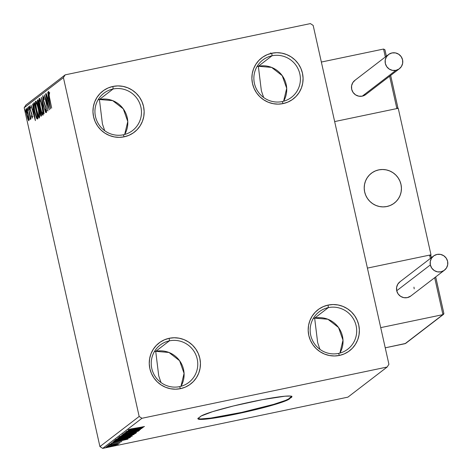 <?xml version="1.0" encoding="UTF-8"?>
<svg xmlns="http://www.w3.org/2000/svg" width="472" height="472" viewBox="0 0 472 472"><rect width="100%" height="100%" fill="white"/><g stroke="black" fill="none" stroke-linecap="round" stroke-linejoin="round"><path stroke-width="0.71" d="M282.25 101.569A23.535 23.116 52.5 0 0 299.838 73.933A23.535 23.116 52.5 0 0 272.014 55.779L271.854 53.224A25.889 25.429 -127.5 0 1 302.458 73.189A25.889 25.429 -127.5 0 1 283.111 103.592L282.25 101.569A23.535 23.116 -127.5 0 1 256.101 88.323A23.535 23.116 -127.5 0 1 262.804 60.003A23.535 23.116 -127.5 0 1 272.014 55.779A23.535 23.116 -127.5 0 1 298.162 69.03A23.535 23.116 -127.5 0 1 291.46 97.35A23.535 23.116 -127.5 0 1 282.25 101.569L283.111 103.592L278.132 104.129L273.129 103.675L268.291 102.247L263.807 99.905L259.848 96.742L256.562 92.866L254.089 88.441L252.508 83.627L251.889 78.612L252.255 73.591L253.588 68.759L255.842 64.292L258.927 60.369L262.727 57.136L267.087 54.722L271.854 53.224L276.834 52.687L281.837 53.141L286.675 54.569L291.165 56.905L295.124 60.074L298.404 63.944L300.882 68.375L302.458 73.189L303.077 78.199L302.711 83.219L301.378 88.057L299.124 92.524L296.038 96.447L292.239 99.675L287.879 102.088L283.111 103.592A25.889 25.429 -127.5 0 1 252.508 83.627A25.889 25.429 -127.5 0 1 271.854 53.224L272.014 55.779L258.349 66.269L272.014 55.779A23.535 23.116 52.5 0 0 254.432 83.42A23.535 23.116 52.5 0 0 282.25 101.569M283.601 101.244A23.535 23.116 52.5 0 0 282.226 75.656A23.535 23.116 52.5 0 0 258.349 66.269L271.618 67.407L282.226 75.656L286.71 88.311L283.601 101.244M261.364 90.777L258.349 66.269L261.364 90.777L263.642 97.492L261.364 90.777M123.322 134.791A23.535 23.116 52.5 0 0 140.91 107.15A23.535 23.116 52.5 0 0 113.085 89.001L112.926 86.441A25.889 25.429 -127.5 0 1 143.529 106.406A25.889 25.429 -127.5 0 1 124.183 136.815L123.322 134.791A23.535 23.116 -127.5 0 1 97.173 121.54A23.535 23.116 -127.5 0 1 103.875 93.226A23.535 23.116 -127.5 0 1 113.085 89.001A23.535 23.116 -127.5 0 1 139.234 102.253A23.535 23.116 -127.5 0 1 132.532 130.567A23.535 23.116 -127.5 0 1 123.322 134.791L124.183 136.815L119.204 137.346L114.2 136.892L109.362 135.47L104.878 133.128L100.919 129.959L97.633 126.089L95.161 121.658L93.58 116.85L92.96 111.835L93.326 106.814L94.66 101.976L96.913 97.509L99.999 93.586L103.799 90.358L108.159 87.945L112.926 86.441L117.906 85.91L122.909 86.364L127.747 87.786L132.231 90.128L136.19 93.297L139.476 97.167L141.948 101.592L143.529 106.406L144.149 111.421L143.783 116.442L142.45 121.28L140.196 125.747L137.11 129.67L133.31 132.897L128.95 135.311L124.183 136.815A25.889 25.429 -127.5 0 1 93.58 116.85A25.889 25.429 -127.5 0 1 112.926 86.441L113.085 89.001L99.421 99.492L113.085 89.001A23.535 23.116 52.5 0 0 95.497 116.643A23.535 23.116 52.5 0 0 123.322 134.791M124.667 134.467A23.535 23.116 52.5 0 0 123.298 108.873A23.535 23.116 52.5 0 0 99.421 99.492L112.69 100.63L123.298 108.873L127.782 121.528L124.667 134.467M102.436 124L99.421 99.492L102.436 124L104.713 130.709L102.436 124M179.614 386.639A23.535 23.116 52.5 0 0 197.202 358.997A23.535 23.116 52.5 0 0 169.383 340.849L169.218 338.288A25.889 25.429 -127.5 0 1 199.821 358.254A25.889 25.429 -127.5 0 1 180.481 388.657L179.614 386.639A23.535 23.116 -127.5 0 1 153.465 373.387A23.535 23.116 -127.5 0 1 160.167 345.073A23.535 23.116 -127.5 0 1 169.383 340.849A23.535 23.116 -127.5 0 1 195.532 354.1A23.535 23.116 -127.5 0 1 188.829 382.414A23.535 23.116 -127.5 0 1 179.614 386.639L180.481 388.657L175.495 389.193L170.492 388.739L165.654 387.317L161.17 384.975L157.211 381.807L153.931 377.936L151.453 373.505L149.872 368.697L149.258 363.682L149.624 358.661L150.957 353.823L153.211 349.357L156.291 345.433L160.091 342.206L164.457 339.793L169.218 338.288L174.197 337.757L179.207 338.212L184.045 339.633L188.529 341.976L192.487 345.144L195.768 349.014L198.246 353.439L199.821 358.254L200.441 363.269L200.075 368.29L198.742 373.128L196.488 377.594L193.402 381.518L189.608 384.745L185.242 387.158L180.481 388.657A25.889 25.429 -127.5 0 1 149.872 368.697A25.889 25.429 -127.5 0 1 169.218 338.288L169.383 340.849L155.719 351.333L169.383 340.849A23.535 23.116 52.5 0 0 151.795 368.49A23.535 23.116 52.5 0 0 179.614 386.639M180.965 386.314A23.535 23.116 52.5 0 0 179.596 360.72A23.535 23.116 52.5 0 0 155.719 351.333L168.988 352.478L179.596 360.72L184.074 373.376L180.965 386.314M158.728 375.848L155.719 351.333L158.728 375.848L161.005 382.556L158.728 375.848M338.548 353.416A23.535 23.116 52.5 0 0 356.13 325.78A23.535 23.116 52.5 0 0 328.311 307.626L328.146 305.071A25.889 25.429 -127.5 0 1 358.749 325.037A25.889 25.429 -127.5 0 1 339.409 355.44L338.548 353.416A23.535 23.116 -127.5 0 1 312.393 340.17A23.535 23.116 -127.5 0 1 319.096 311.85A23.535 23.116 -127.5 0 1 328.311 307.626A23.535 23.116 -127.5 0 1 354.46 320.877A23.535 23.116 -127.5 0 1 347.758 349.192A23.535 23.116 -127.5 0 1 338.548 353.416L339.409 355.44L334.424 355.971L329.421 355.522L324.583 354.094L320.099 351.752L316.14 348.584L312.859 344.713L310.381 340.288L308.806 335.474L308.187 330.459L308.552 325.438L309.886 320.6L312.139 316.14L315.219 312.216L319.019 308.983L323.385 306.57L328.146 305.071L333.126 304.534L338.135 304.989L342.973 306.416L347.457 308.753L351.416 311.921L354.696 315.792L357.174 320.222L358.749 325.037L359.369 330.046L359.003 335.067L357.67 339.905L355.416 344.371L352.336 348.295L348.537 351.522L344.171 353.935L339.409 355.44A25.889 25.429 -127.5 0 1 308.806 335.474A25.889 25.429 -127.5 0 1 328.146 305.071L328.311 307.626L314.647 318.116L328.311 307.626A23.535 23.116 52.5 0 0 310.723 335.267A23.535 23.116 52.5 0 0 338.548 353.416M339.893 353.091A23.535 23.116 52.5 0 0 338.524 327.503A23.535 23.116 52.5 0 0 314.647 318.116L327.916 319.255L338.524 327.503L343.002 340.159L339.893 353.091M317.656 342.625L314.647 318.116L317.656 342.625L319.933 349.339L317.656 342.625M197.975 418.54A47.07 3.776 167.4 0 0 236.767 413.442A47.07 3.776 167.4 0 0 289.719 397.872L289.82 398.333A47.07 3.776 -12.6 0 1 236.867 413.897L236.767 413.442L236.867 413.897L251.635 410.611L277.318 403.749L287.413 400.091L291.914 396.633L290.669 396.085L284.982 396.203L262.52 399.625L233.404 405.979L212.536 411.678L201.119 416.033L198.11 418.339L198.299 419.13L199.184 419.342L204.877 419.224L214.595 418.003L236.867 413.897A47.07 3.776 -12.6 0 1 197.939 418.788A47.07 3.776 -12.6 0 1 200.034 417.101A47.07 3.776 -12.6 0 1 245.623 403.118A47.07 3.776 -12.6 0 1 291.914 396.639A47.07 3.776 -12.6 0 1 289.82 398.333L289.719 397.872L291.814 396.179L291.914 396.639M139.163 416.469L99.922 446.583L24.178 107.734L63.425 77.62L139.163 416.469L141.948 418.281L387.152 367.027L347.905 397.147L102.701 448.4L141.948 418.281L387.152 367.027L388.91 364.266L313.166 25.417L310.387 23.6L65.183 74.853L25.936 104.973L24.178 107.734L99.922 446.583L102.701 448.4L347.905 397.147L387.152 367.027L388.91 364.266L313.166 25.417L310.387 23.6L65.183 74.853L63.425 77.62L139.163 416.469L141.948 418.281L102.701 448.4L99.922 446.583L139.163 416.469M28.969 118.431L27.984 113.103L26.615 108.961L26.184 108.637L26.007 109.427L26.42 113.103L27.659 118.33L28.715 120.749L29.052 119.286L28.226 114.135C27.488 110.808 26.81 108.973 26.184 108.637C25.877 109.693 26.096 111.882 26.845 115.197L27.954 119.221L28.898 120.761L28.969 118.431M28.373 107.203L30.497 119.522L30.414 117.333L30.987 118.915L28.373 107.203L30.285 119.227L30.414 117.333L30.987 118.915L28.373 107.203M30.007 107.392L30.544 108.424L29.665 105.97L30.025 109.657L31.801 113.894L32.008 116.684L32.356 116.614L32.008 116.684L31.494 115.64L31.606 116.731L31.937 116.661L31.606 116.731L32.344 118.118L31.907 114.307L30.066 108.778L30.007 107.392L30.544 108.424L30.409 107.256L29.665 105.97L29.689 107.887L31.895 115.245L32.043 116.619L31.494 115.64L31.606 116.731L32.344 118.118L32.013 114.767L30.202 109.451L30.007 107.392L30.94 107.191M33.807 103.032L33.541 105.368L34.739 112.118L36.303 117.611L36.928 118.844L37.435 118.997L37.961 118.62L34.379 102.595L33.807 103.032C33.282 104.117 33.553 106.961 34.615 111.563L36.875 118.773L37.961 118.62L34.379 102.595L33.807 103.032M38.026 99.793L37.477 100.235L37.365 101.138L38.043 105.48L39.276 108.961L40.386 114.743L40.981 116.071L41.607 115.823L38.026 99.793L37.536 100.17L37.972 105.162L39.276 108.961L39.807 112.548C40.374 115.074 40.857 116.254 41.259 116.088L41.607 115.823L38.026 99.793M41.324 97.261L44.091 113.911L42.173 101.138L45.696 112.684L41.324 97.261L44.091 113.911L42.173 101.138L45.696 112.684L41.329 97.273M45.601 93.975L48.268 105.899L44.374 94.919L47.961 110.944L45.477 98.849L49.371 109.858L45.79 93.834L48.268 105.899L44.374 94.919L47.961 110.944L45.477 98.849L49.371 109.858L45.601 93.975M49.471 97.291L48.769 93.627L48.893 92.972L49.501 94.117L49.318 92.807L48.445 91.314L48.421 93.167L51.666 108.1L49.471 97.291L48.811 92.96L49.501 94.117L49.318 92.807L48.445 91.314C48.256 92.435 48.522 94.424 49.247 97.273L51.666 108.1L49.471 97.291M50.569 108.944L47.772 92.311L48.463 97.798L47.772 98.329L46.167 93.544L50.539 108.967L47.772 92.311L48.463 97.798L47.772 98.329L46.167 93.544L50.569 108.944M43.17 97.285L44.15 99.663L44.126 98.736L42.787 95.657L42.934 98.86L45.837 108.094L46.226 110.784L45.389 109.067L45.465 110.165L46.498 112.525L46.073 108.117L43.218 99.15L43.17 97.285L44.15 99.663L44.126 98.736L42.787 95.657L43.241 100.388L45.973 108.648L46.179 110.867L45.389 109.067L45.465 110.165L46.545 112.513L46.144 108.436L43.436 100.265L43.17 97.285L44.097 97.096M42.061 105.999L39.849 98.855L39.152 98.506L39.064 100.595L40.893 110.365L42.911 115.245L43.153 112.336L42.061 105.999C41.052 101.427 40.114 98.884 39.253 98.371C38.846 99.905 39.158 102.955 40.197 107.522C41.217 112.159 42.161 114.72 43.029 115.209C43.424 113.628 43.099 110.56 42.061 105.999M38.415 108.796L36.197 101.657L35.506 101.303L35.418 103.392L37.241 113.162L39.264 118.047L39.506 115.138L38.415 108.796C37.406 104.229 36.468 101.686 35.601 101.173C35.199 102.707 35.512 105.757 36.545 110.324C37.565 114.956 38.515 117.516 39.383 118.006C39.772 116.431 39.453 113.357 38.415 108.796M35.412 120.572L32.615 103.946L33.306 109.433L32.615 109.958L31.01 105.173L35.382 120.596L32.615 103.946L33.306 109.433L32.615 109.958L31.01 105.173L35.412 120.572M29.223 107.876L28.863 106.737L28.751 107.203L29.364 109.333L28.762 106.66L28.904 108.117L29.364 109.333L29.223 107.876M27.777 108.985L27.417 107.846L27.299 108.312L27.913 110.442L27.317 107.769L27.913 110.442L27.777 108.985M25.417 110.796L24.927 109.923L25.535 112.253L24.963 109.581L25.104 111.038L25.559 112.247L25.417 110.796M106.312 446.783L111.599 446.069L118.307 444.17L108.129 446.158L106.288 446.878L109.587 446.465L118.378 444.223L112.979 445.007L106.265 446.854M119.953 443.031L108.466 445.249L119.971 443.001M121.776 441.627L109.764 444.146L121.805 441.591M114.088 440.931C114.012 441.314 116.283 441.013 120.897 440.034L129.021 438.022L128.909 437.514L129.021 438.022L130.549 437.172L114.661 440.494L113.976 441.072L115.227 441.066L124.679 439.196L128.862 438.081L130.549 437.172L114.661 440.494L113.976 441.078M117.817 438.069L121.746 437.568L126.201 436.423L126.118 436.063L126.201 436.423L129.352 435.892L134.201 434.37L118.307 437.691L117.776 438.146L119.44 438.01L130.897 435.55L134.201 434.37L118.307 437.691L117.77 438.134M121.611 435.16L136.685 432.464L125.428 434.37L138.29 431.231L121.575 435.184L136.685 432.464L125.428 434.37L138.29 431.231L121.611 435.16M125.882 431.874L137.712 429.408L124.661 432.818L140.55 429.496L128.885 431.827L141.966 428.411L125.882 431.874L137.712 429.408L124.661 432.818L140.55 429.496L128.885 431.827L141.966 428.411L125.882 431.874M128.408 429.709L144.45 426.505L130.886 429.313L130.042 429.367L131.835 428.788L130.709 428.971L128.408 429.709L130.054 429.591L144.261 426.647L130.709 428.971L128.372 429.762M143.163 427.49L128.054 430.21L132.691 429.496L132.001 430.027L126.449 431.443L143.128 427.52L128.054 430.21L132.691 429.496L132.001 430.027L126.449 431.443L143.163 427.49M122.755 434.051L139.452 430.57L126.75 433.402L124.36 433.514L126.779 432.901L122.755 434.051L124.419 433.951L135.777 431.196L137.842 430.889L135.458 431.585L138.261 430.977L139.293 430.493L136.821 430.877L122.72 434.098M119.215 436.765C119.611 437.042 122.083 436.7 126.638 435.739L135.942 433.261C135.493 433.001 132.992 433.349 128.449 434.311L121.528 435.957L119.375 436.671L119.622 436.913L133.635 434.075L135.806 433.125L131.228 433.756L119.156 436.854M115.569 439.568C115.965 439.839 118.437 439.497 122.991 438.541L132.29 436.063C131.847 435.803 129.346 436.152 124.797 437.107L116.785 439.078L115.569 439.568L115.97 439.715L129.983 436.877L132.16 435.921L126.909 436.683L115.51 439.65M128.006 439.125L112.896 441.845L117.534 441.131L116.844 441.656L111.292 443.072L128.006 439.125L112.896 441.845L117.534 441.131L116.844 441.656L111.292 443.072L128.006 439.125M108.89 444.807L111.545 444.24L108.885 444.825M108.926 445.521L107.433 445.934L108.926 445.521M105.085 447.727L107.74 447.161L105.079 447.745M197.839 418.334L200.488 418.971L210.86 418.068L241.682 412.392L273.636 404.374L285.483 400.427L288.634 398.94L289.719 397.872A47.07 3.776 167.4 0 0 291.779 396.427M139.311 428.305L133.712 429.626L133.623 429.207L133.712 429.626L134.213 429.101L139.311 428.305L133.712 429.626L139.311 428.305M134.302 433.609L126.826 435.597L120.856 436.423L128.242 434.352L134.302 433.609L132.597 434.216L120.802 436.482L128.266 434.452L134.302 433.609L134.278 433.249M132.378 434.854L127.121 436.104L132.378 434.854M125.658 436.264L121.935 437.426L119.487 437.45L125.658 436.264L119.457 437.78L125.658 436.264M130.655 436.411L123.18 438.394L117.203 439.22L124.596 437.149L130.655 436.411L128.95 437.013L117.156 439.279L124.62 437.249L130.655 436.411L130.626 436.051M116.1 440.299L128.732 437.656L121.086 439.886L115.799 440.754L115.852 440.246L128.732 437.656L127.062 438.447L120.614 439.987L116.236 440.742L115.799 440.754L116.1 440.299M124.16 439.939L118.555 441.255L118.466 440.842L118.555 441.255L119.056 440.736L124.16 439.939L118.555 441.255L124.16 439.939M116.909 444.571L107.74 446.488L112.761 445.049L116.909 444.571L115.581 445.025L107.704 446.53L116.885 444.288M115.799 440.754L115.9 440.453M313.296 318.441L314.647 318.116A23.535 23.116 52.5 0 0 313.296 318.441M154.368 351.658L155.719 351.333A23.535 23.116 52.5 0 0 154.368 351.658M98.076 99.816L99.421 99.492A23.535 23.116 52.5 0 0 98.076 99.816M257.004 66.593L258.349 66.269A23.535 23.116 52.5 0 0 257.004 66.593M63.425 77.62L24.178 107.734L25.936 104.973L65.183 74.853L63.425 77.62M265.907 55.177L266.68 54.994M48.852 92.949L49.306 92.772M49.348 93.019L48.988 93.096L49.348 93.019M49.743 92.76L48.988 93.096M49.271 92.483L49.33 92.972M48.817 99.492L48.445 98.188L48.817 99.492M48.681 98.141L47.772 98.329L48.681 98.141M49.69 105.091L48.221 99.911L48.976 99.456L49.914 105.044L48.221 99.911L48.752 99.504L49.69 105.091M45.778 98.784L45.477 98.849L45.778 98.784M43.636 97.191L43.2 97.279M46.569 110.784L46.179 110.867L46.569 110.784M45.17 105.173L44.805 105.25L45.17 105.173M39.943 99.928L39.931 99.026M39.984 98.554L39.972 100.406M42.657 113.569L41.689 112.041L40.386 107.38C39.548 103.692 39.294 101.238 39.624 100.011L40.716 101.899L41.878 106.147C42.71 109.817 42.97 112.289 42.657 113.569C41.949 113.121 41.194 111.056 40.386 107.38L39.506 102.276L39.624 100.011C40.321 100.447 41.07 102.495 41.878 106.147L42.757 111.321L42.657 113.569L43.235 113.451L42.61 113.593L43.512 113.404M41.389 114.832L41.247 114.401M40.037 108.802L39.276 108.961L40.037 108.802M39.949 108.407L39.619 107.628M38.309 101.557L38.267 100.896M38.084 100.052L37.536 100.17L38.084 100.052M38.279 100.524L38.326 101.745M39.524 107.368L40.031 108.548M41.088 113.864L41.3 114.572M40.857 114.472L39.736 111.062L39.654 109.498L40.114 109.138L41.052 114.318L39.99 112.377L39.902 109.185L41.265 114.277L40.804 114.495L41.713 114.307M39.536 107.539L39.099 107.657L38.161 105.02L38.203 101.58L39.748 107.498L38.993 107.533L38.161 105.02L37.784 102.271L38.203 101.58L39.536 107.539M36.297 102.731L36.285 101.822M36.338 101.356L36.326 103.203M35.978 102.807L36.757 103.87L38.439 108.902L39.005 116.372C38.303 115.917 37.548 113.858 36.733 110.182L35.86 105.073L35.978 102.807C36.674 103.25 37.424 105.297 38.226 108.949C39.064 112.613 39.324 115.091 39.005 116.372L39.589 116.248L38.91 116.395L38.374 115.64L36.733 110.182C35.896 106.495 35.642 104.035 35.978 102.807L36.946 102.595M37.866 118.69L36.875 118.773L37.589 118.903M36.875 118.773L37.784 118.584L37.17 117.316L37.89 118.714M34.403 104.501L34.503 103.161M34.444 103.386L34.409 104.601M34.556 104.383L37.612 117.074L37.282 117.215L37.63 117.144L36.633 117.18L34.804 111.421L33.937 105.333L34.769 104.336L37.4 117.121L36.415 116.838L35.011 112.318L33.96 106.501L33.966 105.144L34.556 104.383M33.659 111.126L33.288 109.823L33.659 111.126M33.524 109.77L32.615 109.958L33.524 109.77M34.533 116.72L33.064 111.545L33.819 111.091L34.757 116.672L33.064 111.545L33.595 111.138L34.533 116.72M32.008 116.684L32.904 116.501M30.414 107.303L30.043 107.38M29.258 108.041L28.904 108.117L29.258 108.041M27.813 109.15L27.459 109.227L27.813 109.15M29.063 119.563L28.945 119.251M28.32 119.145L27.954 119.221L28.32 119.145M26.939 109.976L26.922 109.622M28.863 119.032L29.134 119.735M27.052 109.964L26.585 110.059L28.243 114.23L28.692 118.667L28.574 119.322L27.028 115.044L26.509 110.076L28.037 114.271L28.574 119.322L29.046 119.221L28.538 119.339L29.447 119.145M28.574 119.322L27.405 116.584L26.479 111.964L26.456 110.147L27.459 109.87M25.453 110.961L25.104 111.038L25.453 110.961M39.624 100.011L40.598 99.793M39.441 107.616L39.099 107.657M39.005 116.372L39.866 116.206M37.282 117.215L36.633 117.18M386.916 206.512A18.827 18.497 -127.5 0 1 366.001 195.91A18.827 18.497 -127.5 0 1 371.358 173.259A18.827 18.497 -127.5 0 1 378.733 169.879L375.264 170.97L372.089 172.728L369.328 175.077L367.086 177.926L365.446 181.177L364.478 184.694L364.213 188.346L364.661 191.992L365.806 195.491L367.611 198.712L369.995 201.526L372.874 203.833L376.137 205.532L379.653 206.571L383.293 206.901L386.916 206.512L390.385 205.42L393.559 203.662L396.321 201.314L398.563 198.464L400.203 195.213L401.171 191.697L401.436 188.045L400.988 184.399L399.837 180.9L398.038 177.678L395.654 174.864L392.775 172.557L389.512 170.858L385.99 169.82L382.349 169.489L378.733 169.879A18.827 18.497 -127.5 0 1 399.648 180.481A18.827 18.497 -127.5 0 1 394.285 203.131A18.827 18.497 -127.5 0 1 386.916 206.512M398.232 108.289L430.989 254.815L430.446 255.228L430.989 254.815L367.417 268.102L334.66 121.575L367.417 268.102L429.626 255.098L367.417 268.102L380.721 327.633L367.417 268.102L430.989 254.815L398.232 108.289L334.66 121.575L398.232 108.289M365.623 195.048L365.623 195.048A18.827 18.497 -127.5 0 1 371.358 173.259A18.827 18.497 -127.5 0 1 400.026 181.342A18.827 18.497 -127.5 0 1 394.285 203.131A18.827 18.497 -127.5 0 1 365.623 195.048L367.34 198.311L369.653 201.184L372.473 203.562L375.694 205.35L379.187 206.476L382.816 206.895L386.45 206.6L389.943 205.603L393.164 203.928L395.984 201.656L398.303 198.859L400.026 195.656L401.082 192.169L401.442 188.523L401.088 184.871L400.026 181.342L398.309 178.08L395.996 175.206L393.176 172.829L389.955 171.041L386.462 169.914L382.833 169.495L379.199 169.79L375.706 170.787L372.485 172.463L369.664 174.734L367.346 177.531L365.623 180.735L364.567 184.222L364.207 187.868L364.561 191.52L365.623 195.048M383.565 49.047L321.355 62.044L383.565 49.047L385.335 56.97L383.565 49.047L384.887 49.731L386.344 56.197L384.887 49.731L383.565 49.047M334.66 121.575L321.355 62.044L334.66 121.575L396.869 108.572L334.66 121.575M397.808 107.557L396.869 108.572L389.642 76.216L396.869 108.572L397.684 108.017L397.719 107.073L390.645 75.443L397.719 107.073M385.022 50.292L384.887 49.731M397.684 108.017L397.353 108.371M429.626 255.098L430.375 258.45L429.626 255.098L430.151 255.11L429.626 255.098M443.869 313.614L442.931 314.629L434.677 277.695L442.931 314.629L380.721 327.633L442.931 314.629L405.088 343.669L385.235 347.823L405.601 343.445L443.414 314.429L443.774 313.131L435.68 276.922L443.774 313.131M431.083 256.349L431.378 257.677L430.942 255.783L430.151 255.11L431.083 256.349L430.942 255.783M443.745 314.069L443.414 314.429M388.497 54.545L354.861 80.364A8.944 8.785 52.5 0 0 362.254 96.158A8.944 8.785 52.5 0 0 365.753 94.553L399.389 68.735A8.944 8.785 -127.5 0 1 395.89 70.34L362.254 96.158L395.89 70.34A8.944 8.785 -127.5 0 1 388.497 54.545A8.944 8.785 -127.5 0 1 401.938 57.973A8.944 8.785 -127.5 0 1 399.389 68.735M391.996 52.941L388.845 54.292L386.468 56.764L385.229 59.979L385.317 63.443L386.716 66.635L389.217 69.065L392.438 70.369L395.89 70.34L399.041 68.989L401.418 66.517L402.657 63.307L402.569 59.838L401.171 56.646L398.669 54.215L395.447 52.911L391.996 52.941M355.209 80.11L352.832 82.582L351.593 85.792L351.681 89.261L353.08 92.453L355.581 94.884L358.803 96.182L362.254 96.158L365.776 94.53M433.532 256.025L399.896 281.837A8.944 8.785 52.5 0 0 396.716 290.74L430.352 264.922A8.944 8.785 -127.5 0 1 433.532 256.025A8.944 8.785 -127.5 0 1 447.603 261.317A8.944 8.785 -127.5 0 1 444.423 270.214A8.944 8.785 -127.5 0 1 430.352 264.922L396.716 290.74A8.944 8.785 52.5 0 0 410.787 296.027L444.423 270.214M430.352 264.922L431.75 268.114L434.252 270.544L437.473 271.848L440.925 271.819L444.075 270.468L446.453 267.996L447.692 264.78L447.603 261.317L446.205 258.125L443.704 255.694L440.482 254.39L437.037 254.42L433.88 255.771L431.502 258.243L430.263 261.453L430.352 264.922M400.244 281.583L397.866 284.055L396.627 287.271L396.716 290.74L398.114 293.932L400.616 296.363L403.837 297.661L407.289 297.631L410.811 296.009M414.186 288.864L413.968 287.129M119.445 437.762L119.381 437.467M115.687 440.7L115.487 439.786M270.662 52.899L270.869 53.814M46.156 110.873L47.064 110.684M39.276 107.699L40.185 107.51M37.017 117.345L37.925 117.156M397.784 107.286L390.663 75.431M386.361 56.186L384.987 50.038M431.048 256.095L431.396 257.665M435.697 276.911L443.845 313.343M405.66 343.404L443.462 314.387"/></g></svg>
